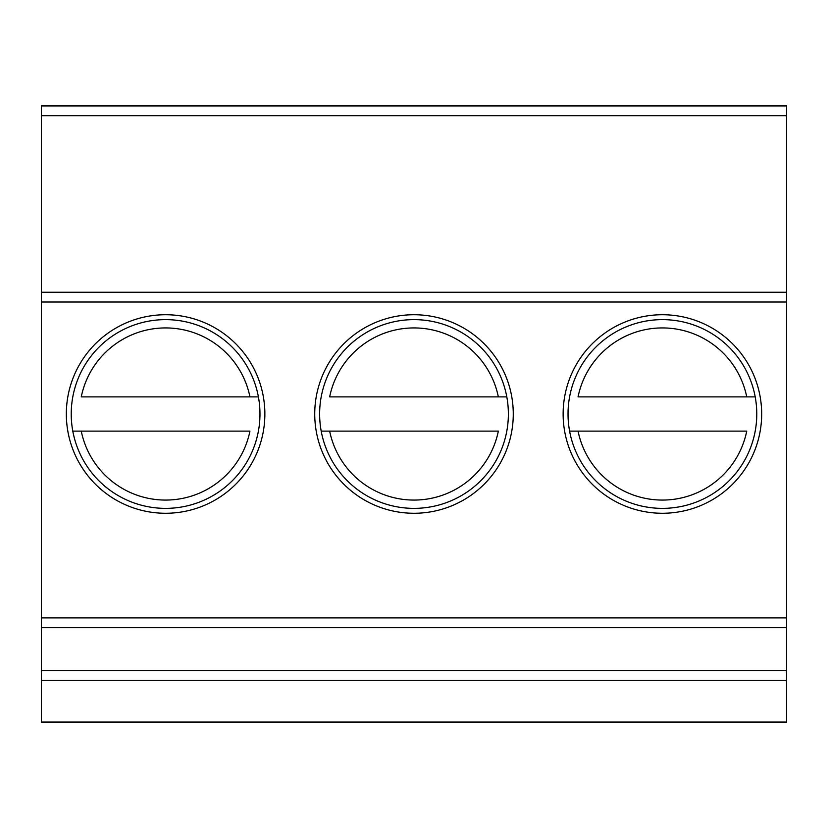<?xml version="1.0" encoding="UTF-8"?>
<svg xmlns="http://www.w3.org/2000/svg" width="828" height="828" viewBox="0 0 828 828"><rect width="100%" height="100%" fill="white"/><g stroke="black" fill="none" stroke-linecap="round" stroke-linejoin="round"><path stroke-width="1.24" d="M41.4 115.723L786.6 115.723L786.6 105.943L41.4 105.943L41.4 722.057L786.6 722.057L786.6 680.492L41.4 680.492M41.4 627.686L786.6 627.686L786.6 680.492M41.4 292.243L786.6 292.243L786.6 627.686M513.267 414A99.267 99.267 0 0 0 414 314.733A99.267 99.267 0 0 0 314.733 414A99.267 99.267 0 0 0 414 513.267A99.267 99.267 0 0 0 513.267 414M264.867 414A99.267 99.267 0 0 0 165.6 314.733A99.267 99.267 0 0 0 66.333 414A99.267 99.267 0 0 0 165.6 513.267A99.267 99.267 0 0 0 264.867 414M761.667 414A99.267 99.267 0 0 0 662.4 314.733A99.267 99.267 0 0 0 563.133 414A99.267 99.267 0 0 0 662.4 513.267A99.267 99.267 0 0 0 761.667 414M756.771 414A94.371 94.371 0 0 1 662.4 508.371A94.371 94.371 0 0 1 568.029 414A94.371 94.371 0 0 1 662.4 319.629A94.371 94.371 0 0 1 756.771 414M569.592 431.119L578.058 431.119L569.592 431.119M746.742 431.119L578.058 431.119A86.06 86.06 0 0 0 746.742 431.119M755.208 396.881L578.058 396.881A86.06 86.06 0 0 1 746.742 396.881L755.208 396.881M508.371 414A94.371 94.371 0 0 1 414 508.371A94.371 94.371 0 0 1 319.629 414A94.371 94.371 0 0 1 414 319.629A94.371 94.371 0 0 1 508.371 414M321.192 431.119L329.658 431.119L321.192 431.119M498.342 431.119L329.658 431.119A86.06 86.06 0 0 0 498.342 431.119M506.808 396.881L329.658 396.881A86.06 86.06 0 0 1 498.342 396.881L506.808 396.881M259.971 414A94.371 94.371 0 0 1 165.6 508.371A94.371 94.371 0 0 1 71.229 414A94.371 94.371 0 0 1 165.6 319.629A94.371 94.371 0 0 1 259.971 414M72.792 431.119L81.258 431.119L72.792 431.119M249.942 431.119L81.258 431.119A86.06 86.06 0 0 0 249.942 431.119M258.408 396.881L81.258 396.881A86.06 86.06 0 0 1 249.942 396.881L258.408 396.881M786.6 115.723L786.6 292.243M41.4 670.711L786.6 670.711M786.6 617.905L41.4 617.905M41.4 302.023L786.6 302.023"/></g></svg>
